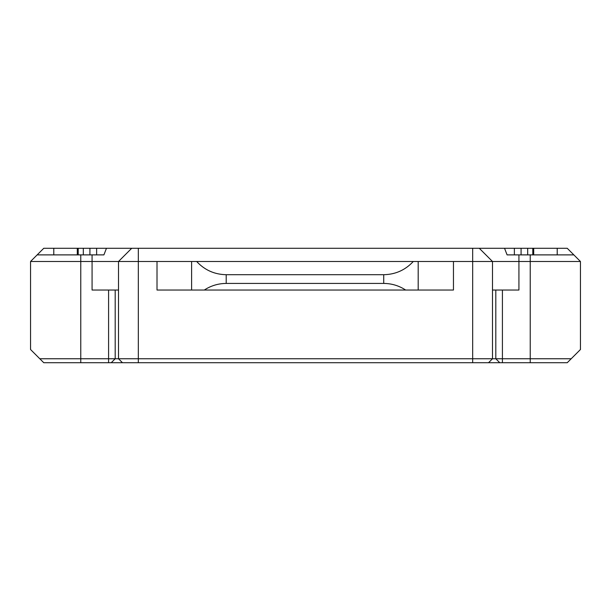 <?xml version="1.0" encoding="UTF-8"?>
<svg xmlns="http://www.w3.org/2000/svg" width="611" height="611" viewBox="0 0 611 611"><rect width="100%" height="100%" fill="white"/><g stroke="black" fill="none" stroke-linecap="round" stroke-linejoin="round"><path stroke-width="0.92" d="M495.804 358.756L495.804 290.034L495.804 358.756L39.799 358.756L43.763 362.72L567.237 362.72L571.201 358.756L495.804 358.756L499.767 362.72M39.799 358.756L30.55 349.507L30.55 261.493L118.503 261.493L118.503 358.756L122.467 362.72M413.28 261.493L196.658 261.493C204.639 270.077 214.492 274.476 226.207 274.706L383.731 274.706C395.447 274.476 405.299 270.077 413.28 261.493L580.45 261.493L580.45 349.507L571.201 358.756M115.196 358.756L111.233 362.72L115.196 358.756L115.196 290.034M580.45 261.493L573.844 254.886L507.092 254.886L504.541 248.28L479.284 248.28L492.497 261.493L492.497 358.756L488.533 362.72M479.284 248.28L131.716 248.28L118.503 261.493L196.658 261.493M383.731 274.706L383.731 283.428C391.682 283.489 398.983 285.696 405.643 290.034L453.461 290.034L453.461 261.493M383.731 283.428L226.207 283.428C218.257 283.489 210.948 285.696 204.288 290.034L405.643 290.034M157.012 261.493L157.012 290.034L204.288 290.034M131.716 248.28L106.459 248.28L103.908 254.886L92.07 254.886L92.07 290.034L118.503 290.034M492.497 290.034L518.93 290.034L518.93 254.886M30.55 261.493L43.763 248.28L77.299 248.28L77.299 254.886M92.07 254.886L37.156 254.886M533.701 254.886L533.701 248.28L567.237 248.28L573.844 254.886M504.541 248.28L514.37 248.28L514.37 254.886M527.69 254.886L527.69 248.28L514.37 248.28M96.63 254.886L96.63 248.28L106.459 248.28M96.63 248.28L83.31 248.28L83.31 254.886M533.701 248.28L532.8 248.28L532.8 254.886M527.69 248.28L532.8 248.28M78.2 254.886L78.2 248.28L77.299 248.28M78.2 248.28L83.31 248.28M80.767 254.886L80.767 362.72M530.233 254.886L530.233 362.72M108.59 290.034L108.59 362.72M502.41 290.034L502.41 362.72M138.323 248.28L138.323 362.72M472.677 362.72L472.677 248.28M418.191 290.034L418.191 261.493M226.207 283.428L226.207 274.706M191.61 290.034L191.61 261.493M53.791 248.28L53.791 254.886M557.209 248.28L557.209 254.886M89.916 254.886L89.916 248.28M521.084 248.28L521.084 254.886"/></g></svg>
